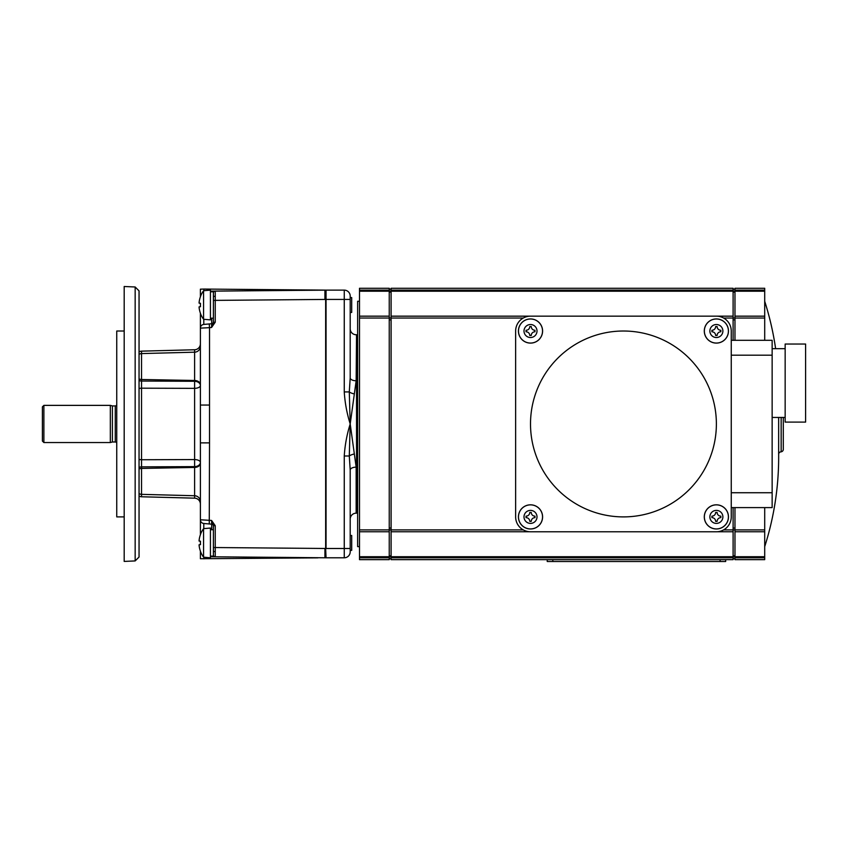 <?xml version="1.0" encoding="UTF-8"?>
<svg xmlns="http://www.w3.org/2000/svg" width="848" height="848" viewBox="0 0 848 848"><rect width="100%" height="100%" fill="white"/><g stroke="black" fill="none" stroke-linecap="round" stroke-linejoin="round"><path stroke-width="1.27" d="M210.431 556.118L213.399 556.118L213.399 525.696L211.576 520.449L215.233 525.696L215.244 556.818L210.431 556.776M203.573 319.272L203.573 290.726L210.431 290.133L210.431 319.866L203.573 319.272A24.168 24.168 0 0 1 200.425 313.421L200.488 313.41A24.157 24.073 -90 0 1 199.11 307.559L199.11 306.838L200.488 306.722A23.299 23.214 90 0 1 200.488 303.277L199.11 303.16L200.488 303.277M350.203 349.344L350.203 312.435L351.697 312.435L351.697 297.563L350.203 297.563L350.203 296.079L350.203 377.89A5.947 2.883 180 0 0 356.16 380.763L350.203 423.958L356.16 467.153L356.16 513.178A5.947 5.947 0 0 0 350.203 519.124M200.488 313.41A24.157 24.073 90 0 1 199.11 307.559M200.425 296.577A24.168 24.168 0 0 1 203.573 290.726A24.168 24.168 0 0 0 200.425 296.577L200.488 296.588A24.157 24.073 -90 0 0 199.11 302.439L199.11 303.16L200.393 303.266L200.393 306.732L199.11 306.838M200.488 296.588A24.157 24.073 90 0 0 199.11 302.439M200.425 551.338A24.168 24.168 0 0 0 203.573 557.189L203.573 528.654L210.431 528.05L210.431 557.793L203.573 557.189A24.168 24.168 0 0 1 200.425 551.338L200.488 551.327A24.157 24.073 -90 0 1 199.11 545.487L199.11 544.755L200.488 544.639A23.299 23.214 90 0 1 200.488 541.194L199.11 541.077L200.488 541.194M356.16 467.153A5.947 2.883 180 0 0 350.203 470.036L350.203 551.836L350.203 550.352L351.697 550.352L351.697 535.48L350.203 535.48L350.203 498.571M200.488 551.327A24.157 24.073 90 0 1 199.11 545.487M203.573 528.654A24.168 24.168 0 0 0 200.425 534.505L200.488 534.505A24.157 24.073 -90 0 0 199.11 540.356L199.11 541.077L200.393 541.194L200.393 544.649L199.11 544.755M200.488 534.505A24.157 24.073 90 0 0 199.11 540.356M357.644 512.065A1.113 1.113 0 0 1 356.531 513.178L356.531 334.737A1.113 1.113 0 0 1 357.644 335.85M356.531 334.737L356.16 380.763M350.203 328.791A5.947 5.947 0 0 0 356.16 334.737M215.222 551.677A1.855 0.827 180 0 1 213.399 550.85L213.399 554.952A1.855 1.855 0 0 0 215.244 556.818L325.685 557.793A1.113 1.113 0 0 0 326.045 557.73A1.113 1.113 0 0 1 325.685 557.793L325.653 548.508L326.045 557.793L344.256 557.793L344.256 548.497L326.045 548.497L326.045 290.133L344.256 290.133A5.947 5.947 0 0 1 350.203 296.079A5.947 5.947 0 0 0 344.256 290.133L344.256 299.418L325.653 299.418L325.685 290.122A1.113 1.113 0 0 1 326.045 290.186A1.113 1.113 0 0 0 325.685 290.122L203.912 289.062L203.912 290.694M350.203 470.036L349.291 455.991L344.256 455.991C344.935 445.094 346.917 434.42 350.203 423.958C346.917 413.495 344.935 402.821 344.256 391.924L349.291 391.924L350.203 377.89M354.326 453.987A5.947 1.961 167.3 0 0 349.291 455.991L350.203 423.958L349.291 391.924A5.947 1.961 -167.3 0 0 354.326 393.928M350.203 551.836A5.947 5.947 0 0 1 344.256 557.793M124.19 331.017L116.748 331.017L116.748 516.898L124.19 516.898M139.051 557.041L135.161 560.931L135.161 286.984L139.051 290.875L139.051 557.041M135.161 560.931L124.19 561.418L124.19 286.497L135.161 286.984M42.4 406.86L43.884 405.376L43.884 442.55L42.4 441.055L42.4 406.86M43.884 442.55L110.335 442.55L110.335 405.376L43.884 405.376M116.748 443.472A1.484 1.484 0 0 0 115.264 441.988L115.264 405.927A1.484 1.484 0 0 0 116.748 404.443M110.335 405.376L112.413 405.927L112.413 441.988L110.335 442.55M112.413 441.988L115.264 441.988M115.264 405.927L112.413 405.927M211.618 291.383L215.244 291.108L215.233 322.219L213.399 322.219L213.399 291.797L210.431 291.797M139.051 459.33A4.463 2.194 180 0 0 141.542 459.743L194.605 459.563L194.605 381.293A5.947 4.208 0 0 1 200.393 385.501A5.947 2.851 0 0 1 194.605 388.352L141.542 388.183L141.542 494.352A4.463 4.463 0 0 1 139.051 493.515M200.393 501.687A5.947 5.947 0 0 0 194.605 495.741L141.542 494.352L141.542 496.769A4.463 4.463 0 0 1 139.051 495.932M139.051 354.4A4.463 4.463 0 0 1 141.542 353.574L141.542 379.501L194.605 380.476L194.605 349.758A5.947 5.947 0 0 0 200.393 343.811M194.605 349.758L141.542 351.146L141.542 353.574L194.605 352.185A5.947 5.947 0 0 0 200.393 346.238M141.542 496.769L194.605 498.158L194.605 459.563A5.947 2.851 0 0 1 200.393 462.414A5.947 4.208 0 0 1 194.605 466.623L141.542 466.866A4.463 3.159 180 0 0 139.051 467.46M200.393 504.104A5.947 5.947 0 0 0 194.605 498.158M139.051 351.984A4.463 4.463 0 0 1 141.542 351.146M215.233 322.219L211.576 327.476L213.399 322.219L213.399 292.963A1.855 1.855 0 0 1 215.244 291.108L324.932 290.143L324.932 299.439L325.653 299.418L325.653 548.508L324.932 548.508L324.932 557.804M317.883 290.048L210.431 291.14L212.572 291.797M213.399 550.85L213.399 525.696L213.399 529.724L210.431 529.724M211.703 529.724L211.703 524.181L203.785 523.492L211.703 524.181L211.576 520.449L200.393 519.782L200.393 313.166M211.587 556.723L211.65 556.118L211.565 556.786L213.887 556.807M200.393 296.832L200.393 289.179L203.912 289.062M200.393 551.083L200.393 558.737L200.393 551.083M200.393 534.749L200.393 519.782A3.721 3.721 0 0 0 203.785 523.492L203.785 528.633M317.883 557.708L211.565 556.786L211.65 556.118M210.431 291.14L211.565 291.14L210.431 291.14M213.887 291.118L211.565 291.14M203.785 319.283L203.785 324.424L211.703 323.735L211.576 327.476L209.52 327.657L209.52 442.868L200.393 442.868M317.883 557.867L200.393 558.737M139.051 378.908A4.463 3.159 180 0 0 141.542 379.501L141.542 388.183A4.463 2.194 180 0 0 139.051 388.585M200.393 384.685A5.947 4.208 180 0 0 194.605 380.476L194.605 381.293L141.542 381.049A4.463 3.159 180 0 1 139.051 380.466M209.265 323.947L209.52 327.657L200.393 328.134A3.721 3.721 0 0 1 203.785 324.424L211.703 323.735L211.703 318.201M209.52 405.047L200.393 405.047M209.265 523.969L209.52 442.868M211.565 556.786L212.572 556.118M213.399 529.724L213.399 525.696L215.233 525.696M211.703 524.181A1.855 1.855 0 0 1 213.399 526.036A1.855 1.855 0 0 0 211.703 524.181M213.399 322.219L213.399 321.88A1.855 1.855 0 0 1 211.703 323.735A1.855 1.855 0 0 0 213.399 321.88A1.855 1.855 0 0 1 211.703 323.735M359.499 546.631L357.644 546.631L357.644 301.284L359.499 301.284M359.499 557.793L359.499 559.648L389.243 559.648L389.243 288.267L359.499 288.267L359.499 557.793L389.243 557.793M389.243 289.2L391.098 289.2M389.243 292.104L391.098 292.104M389.243 318.011L391.098 318.011M359.499 529.894L391.098 529.905L391.098 559.648L733.107 559.648L733.107 507.602M389.243 555.811L391.098 555.811M389.243 558.715L391.098 558.715M733.107 340.313L733.107 288.267L391.098 288.267L391.098 529.894L523.28 529.894M515.637 516.898L515.637 331.017A14.872 14.872 0 0 1 530.509 316.156L716.38 316.156A14.872 14.872 0 0 1 731.252 331.017L731.252 340.313L772.146 340.313L772.146 507.602L731.252 507.602L731.252 516.898A14.872 14.872 0 0 1 716.38 531.77L530.509 531.77A14.872 14.872 0 0 1 515.637 516.898L515.637 331.017M731.252 331.017L731.252 516.898M731.252 340.313L772.146 340.313M785.153 422.103L785.153 344.034L805.6 344.034L805.6 422.103L785.153 422.103M530.509 316.156L716.38 316.156M716.38 531.77L530.509 531.77M623.439 516.898A92.941 92.941 0 0 1 530.509 423.958A92.941 92.941 0 0 1 623.439 331.017A92.941 92.941 0 0 1 716.38 423.958A92.941 92.941 0 0 1 623.439 516.898M704.296 331.017A12.084 12.084 0 0 1 716.38 318.943A12.084 12.084 0 0 1 728.464 331.017A12.084 12.084 0 0 1 716.38 343.101A12.084 12.084 0 0 1 704.296 331.017M518.425 331.017A12.084 12.084 0 0 1 530.509 318.943A12.084 12.084 0 0 1 542.593 331.017A12.084 12.084 0 0 1 530.509 343.101A12.084 12.084 0 0 1 518.425 331.017M518.425 516.898A12.084 12.084 0 0 1 530.509 504.814A12.084 12.084 0 0 1 542.593 516.898A12.084 12.084 0 0 1 530.509 528.982A12.084 12.084 0 0 1 518.425 516.898M704.296 516.898A12.084 12.084 0 0 1 716.38 504.814A12.084 12.084 0 0 1 728.464 516.898A12.084 12.084 0 0 1 716.38 528.982A12.084 12.084 0 0 1 704.296 516.898M716.38 343.058A12.031 12.031 0 0 0 728.411 331.017A12.031 12.031 0 0 0 716.38 318.986A12.031 12.031 0 0 0 704.349 331.017A12.031 12.031 0 0 0 716.38 343.058M717.122 335.479L715.638 335.479A3.721 3.721 0 0 0 711.917 331.769L711.917 330.275A3.721 3.721 0 0 0 715.638 326.565L717.122 326.565A3.721 3.721 0 0 0 720.842 330.275L720.842 331.769A3.721 3.721 0 0 0 717.122 335.479M530.509 343.058A12.031 12.031 0 0 0 542.54 331.017A12.031 12.031 0 0 0 530.509 318.986A12.031 12.031 0 0 0 518.478 331.017A12.031 12.031 0 0 0 530.509 343.058M531.251 335.479L529.767 335.479A3.721 3.721 0 0 0 526.046 331.769L526.046 330.275A3.721 3.721 0 0 0 529.767 326.565L531.251 326.565A3.721 3.721 0 0 0 534.971 330.275L534.971 331.769A3.721 3.721 0 0 0 531.251 335.479M530.509 528.929A12.031 12.031 0 0 0 542.54 516.898A12.031 12.031 0 0 0 530.509 504.867A12.031 12.031 0 0 0 518.478 516.898A12.031 12.031 0 0 0 530.509 528.929M531.251 521.361L529.767 521.361A3.721 3.721 0 0 0 526.046 517.64L526.046 516.156A3.721 3.721 0 0 0 529.767 512.436L531.251 512.436A3.721 3.721 0 0 0 534.971 516.156L534.971 517.64A3.721 3.721 0 0 0 531.251 521.361M716.38 528.929A12.031 12.031 0 0 0 728.411 516.898A12.031 12.031 0 0 0 716.38 504.867A12.031 12.031 0 0 0 704.349 516.898A12.031 12.031 0 0 0 716.38 528.929M717.122 521.361L715.638 521.361A3.721 3.721 0 0 0 711.917 517.64L711.917 516.156A3.721 3.721 0 0 0 715.638 512.436L717.122 512.436A3.721 3.721 0 0 0 720.842 516.156L720.842 517.64A3.721 3.721 0 0 0 717.122 521.361M733.107 289.2L734.972 289.2M733.107 292.104L734.972 292.104M733.107 318.011L734.972 318.011M723.609 529.894L734.972 529.905L734.972 559.648L764.705 559.648L764.705 507.602M733.107 555.811L734.972 555.811M733.107 558.715L734.972 558.715M734.972 291.203L764.705 291.203L764.705 288.267L734.972 288.267L734.972 340.313M734.972 507.602L734.972 529.894L764.705 529.894M391.098 559.648L733.107 559.648M547.236 561.503L547.236 559.648L547.236 561.503L725.676 561.503L725.676 559.648L725.676 561.503M734.972 559.648L764.705 559.648M391.098 556.712L733.107 556.712M391.098 531.749L529.799 531.749M717.079 531.749L733.107 531.749M391.098 316.166L529.799 316.166M717.079 316.166L733.107 316.166M391.098 291.203L733.107 291.203M359.499 291.203L389.243 291.203M734.972 316.166L764.705 316.166L764.705 291.203M359.499 316.166L389.243 316.166M764.705 340.313L764.705 316.166M359.499 531.749L389.243 531.749M734.972 531.749L764.705 531.749M359.499 556.712L389.243 556.712M734.972 556.712L764.705 556.712M359.499 559.648L389.243 559.648M778.665 417.449L778.665 457.072A294.426 294.426 0 0 1 764.705 546.631M778.644 454.348L778.644 417.449M764.705 301.284A294.426 294.426 0 0 1 775.623 348.676M783.298 449.334L783.298 417.449L783.298 449.334A2.512 2.512 0 0 1 781.156 451.814L781.156 417.449M781.156 451.836A2.512 2.512 0 0 0 778.665 454.093M350.203 548.497L344.256 548.497L344.256 455.991M344.256 391.924L344.256 299.418L350.203 299.418M200.393 463.231A5.947 4.208 0 0 1 194.605 467.439L141.542 468.425A4.463 3.159 180 0 0 139.051 469.008M215.222 296.238A1.855 0.827 180 0 0 213.399 297.076M324.932 299.439L213.399 300.393M211.714 524.106A1.855 1.823 180 0 1 213.399 525.93M213.399 547.522L324.932 548.476M203.912 557.221L203.912 558.864M203.785 324.424A3.721 3.721 0 0 0 200.393 328.134M215.244 291.108A1.855 1.855 0 0 0 213.399 292.963M389.243 291.055L391.098 291.055M389.243 319.876L391.098 319.876M389.243 528.039L391.098 528.039M389.243 556.86L391.098 556.86M391.098 318.032L523.28 318.032M731.252 492.73L772.146 492.73M731.252 355.185L772.146 355.185M716.38 337.525A6.508 6.508 0 0 0 722.888 331.017A6.508 6.508 0 0 0 716.38 324.519A6.508 6.508 0 0 0 709.871 331.017A6.508 6.508 0 0 0 716.38 337.525M530.509 337.525A6.508 6.508 0 0 0 537.007 331.017A6.508 6.508 0 0 0 530.509 324.519A6.508 6.508 0 0 0 524 331.017A6.508 6.508 0 0 0 530.509 337.525M530.509 523.396A6.508 6.508 0 0 0 537.007 516.898A6.508 6.508 0 0 0 530.509 510.39A6.508 6.508 0 0 0 524 516.898A6.508 6.508 0 0 0 530.509 523.396M716.38 523.396A6.508 6.508 0 0 0 722.888 516.898A6.508 6.508 0 0 0 716.38 510.39A6.508 6.508 0 0 0 709.871 516.898A6.508 6.508 0 0 0 716.38 523.396M723.609 318.032L733.107 318.032M733.107 291.055L734.972 291.055M733.107 319.876L734.972 319.876M733.107 528.039L734.972 528.039M733.107 556.86L734.972 556.86M552.811 559.648L552.811 561.503M720.1 559.648L720.1 561.503M391.098 557.793L733.107 557.793M391.098 290.133L733.107 290.133M359.499 290.133L389.243 290.133M734.972 290.133L764.705 290.133M359.499 318.032L389.243 318.032M734.972 318.032L764.705 318.032M734.972 557.793L764.705 557.793M351.697 535.48L350.203 535.48M351.697 550.352L350.203 550.352M213.399 318.201L210.431 318.201M785.153 417.449L772.146 417.449M785.153 348.676L772.146 348.676"/></g></svg>
